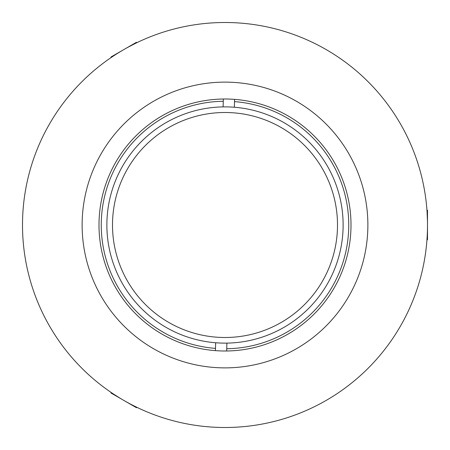 <?xml version="1.0" encoding="UTF-8"?>
<svg xmlns="http://www.w3.org/2000/svg" width="450" height="450" viewBox="0 0 450 450"><rect width="100%" height="100%" fill="white"/><g stroke="black" fill="none" stroke-linecap="round" stroke-linejoin="round"><path stroke-width="0.67" d="M225 343.125A118.125 118.125 0 0 1 106.875 225A118.125 118.125 0 0 1 225 106.875A118.125 118.125 0 0 1 343.125 225A118.125 118.125 0 0 1 225 343.125M223.273 101.261A123.75 123.75 0 0 0 101.312 221.102A123.75 123.75 0 0 0 215.482 348.384M226.727 348.739A123.75 123.75 0 0 0 348.688 228.898A123.75 123.75 0 0 0 234.518 101.616M112.556 221.456A112.5 112.5 0 0 0 221.456 337.444A112.5 112.5 0 0 0 337.444 228.544A112.5 112.5 0 0 0 228.544 112.556A112.5 112.5 0 0 0 112.556 221.456M215.409 350.634L215.662 342.754M226.907 343.108L226.654 350.989M234.591 99.366L234.338 107.246M223.093 106.892L223.346 99.011M135.203 406.502L132.84 405.309M119.177 397.648L112.708 393.514M112.714 56.486L114.924 55.029M128.391 47.031L136.176 43.02M427.011 210.938L427.078 211.928M427.084 212.006L427.461 221.147M225 82.125A142.875 142.875 0 0 0 82.125 225A142.875 142.875 0 0 0 225 367.875A142.875 142.875 0 0 0 367.875 225A142.875 142.875 0 0 0 225 82.125M225 351A126 126 0 0 0 351 225A126 126 0 0 0 225 99A126 126 0 0 0 99 225A126 126 0 0 0 225 351M225 22.5A202.5 202.5 0 0 0 22.5 225A202.5 202.5 0 0 0 225 427.5A202.5 202.5 0 0 0 427.5 225A202.5 202.5 0 0 0 225 22.5M426.932 209.818L427.5 210.386L427.5 239.614L426.932 240.182M137.183 407.469L136.406 407.678L111.094 393.064L110.886 392.282M110.886 57.718L111.094 56.936L136.406 42.322L137.183 42.531"/></g></svg>
